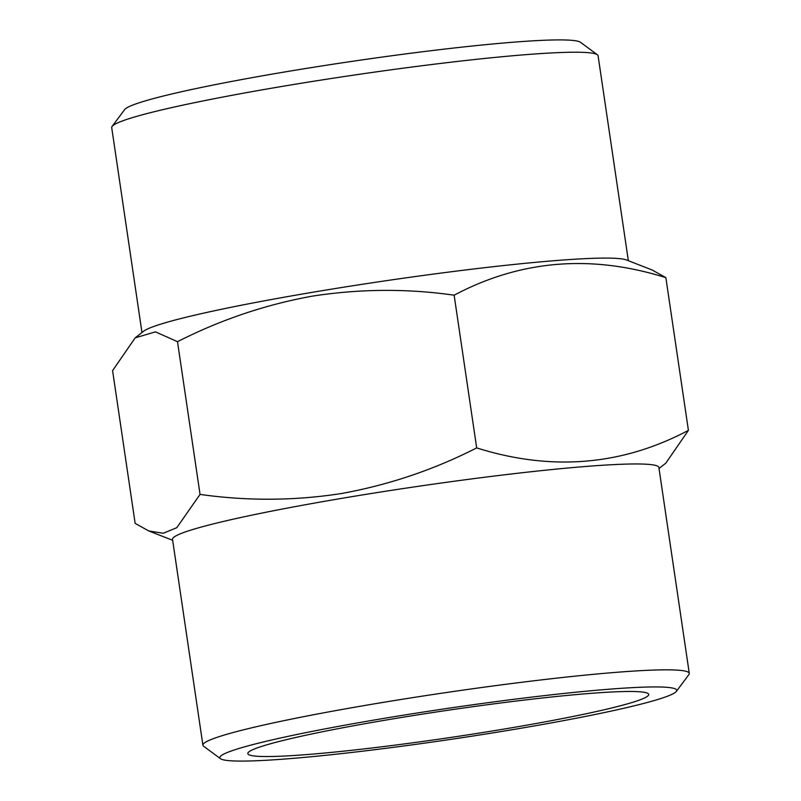 <?xml version="1.0" encoding="UTF-8"?>
<svg xmlns="http://www.w3.org/2000/svg" width="801" height="801" viewBox="0 0 801 801"><rect width="100%" height="100%" fill="white"/><g stroke="black" fill="none" stroke-linecap="round" stroke-linejoin="round"><path stroke-width="1.2" d="M389.546 719.448A202.623 13.647 171.6 0 0 248.15 752.63A202.623 13.647 171.6 0 0 506.993 728.57A202.623 13.647 171.6 0 0 648.129 693.566A202.623 13.647 171.6 0 0 389.546 719.448M676.354 691.393L688.9 674.582A245.827 16.561 171.6 0 0 689.291 673.401L658.883 467.524A245.827 16.561 171.6 0 0 344.45 497.902A245.827 16.561 171.6 0 0 172.515 539.343L202.913 745.22A245.827 16.561 171.6 0 0 203.634 746.242L220.495 758.707A230.928 15.559 171.6 0 0 515.203 729.21A230.928 15.559 171.6 0 0 676.354 691.393A230.928 15.559 171.6 0 0 381.346 718.817A230.928 15.559 171.6 0 0 220.495 758.707M135.179 337.852L143.499 331.314A245.827 16.561 171.6 0 1 314.052 292.035A245.827 16.561 171.6 0 1 626.532 259.985L652.254 270.047L665.861 277.647C591.128 254.147 520.56 259.995 454.137 295.189C407.288 288.48 360.08 288.791 312.52 296.11C265.752 304.54 220.736 319.729 177.502 341.687L155.424 331.854L135.179 337.852L112.591 370.633L135.139 523.353L148.746 530.953L163.224 533.266L176.781 527.709L200.05 494.407C247.519 501.116 294.728 500.805 341.667 493.486C389.036 484.855 434.042 469.666 476.685 447.909C551.418 471.409 621.997 465.561 688.409 430.367L665.821 463.138L659.033 468.485M689.291 673.401A245.827 16.561 171.6 0 0 374.858 703.769A245.827 16.561 171.6 0 0 202.913 745.22M628.344 260.695L598.087 55.78A245.827 16.561 171.6 0 0 597.366 54.758A245.827 16.561 171.6 0 0 283.654 86.158A245.827 16.561 171.6 0 0 112.1 126.418A245.827 16.561 171.6 0 0 111.709 127.599L141.967 332.515M597.366 54.758L580.505 42.293A230.928 15.559 171.6 0 0 285.797 71.79A230.928 15.559 171.6 0 0 124.646 109.607L112.1 126.418M454.137 295.189L476.685 447.909M665.861 277.647L688.409 430.367M177.502 341.687L200.05 494.407M172.656 540.305L148.746 530.953"/></g></svg>
